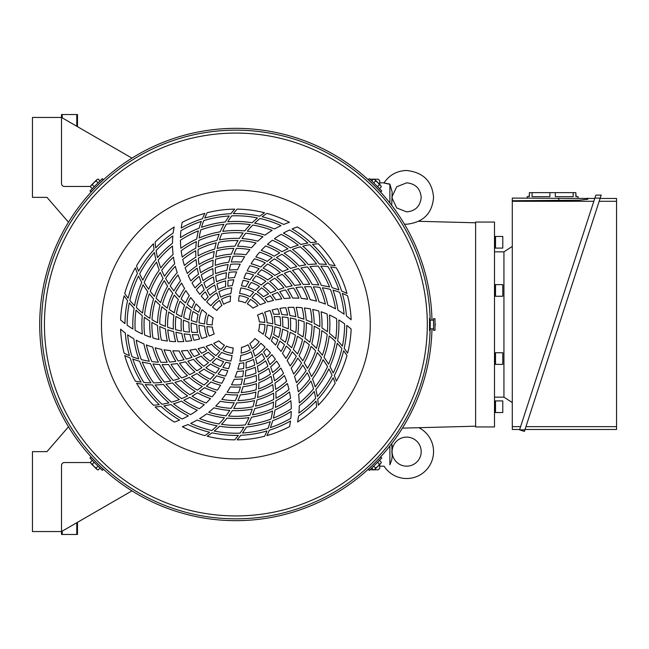 <?xml version="1.0" encoding="UTF-8"?>
<svg xmlns="http://www.w3.org/2000/svg" width="649" height="649" viewBox="0 0 649 649"><rect width="100%" height="100%" fill="white"/><g stroke="black" fill="none" stroke-linecap="round" stroke-linejoin="round"><path stroke-width="0.97" d="M433.54 324.5L433.54 330.309L434.992 330.309L434.992 318.691L433.54 318.691L433.54 324.5M429.541 318.326L429.541 330.674M430.271 324.5L430.109 330.674A194.335 194.335 0 0 1 232.78 518.811A194.335 194.335 0 0 1 41.528 324.5A194.335 194.335 0 0 1 232.78 130.189A194.335 194.335 0 0 1 430.109 318.326L430.271 324.5M392.166 450.722A14.529 14.529 0 0 1 406.663 437.11A14.529 14.529 0 0 1 421.193 451.639A14.529 14.529 0 0 1 406.663 466.169A14.529 14.529 0 0 1 392.166 452.556M379.714 466.169L384.054 466.169A26.877 26.877 0 0 0 432.802 457.918A26.877 26.877 0 0 0 418.889 427.691M391.753 443.559L392.166 456.296M392.166 456.125L392.126 455.306M392.004 453.976L391.923 453.237M391.834 452.077L391.826 451.517M392.166 446.918L392.012 444.873M392.166 456.352L391.753 459.727L389.887 464.806C382.204 466.347 382.204 466.347 389.887 464.806L389.887 445.968M389.887 203.032L389.887 184.089L392.15 192.007L391.736 205.417M384.054 182.84L379.714 182.831M389.887 184.308C382.204 182.702 382.204 182.629 389.887 184.089M600.09 198.456L616.55 198.456L616.55 429.476L525.025 429.476M599.173 201.287L616.55 201.287M520.603 426.644L512.296 426.644L512.296 200.736L579.346 200.208L587.856 199.219L587.856 198.456L594.744 198.456M512.296 201.287L593.827 201.287M616.55 426.644L525.95 426.644M519.679 429.476L512.296 429.476L512.296 426.644M527.191 198.091L527.191 196.639L529.373 196.639L527.556 196.639M577.683 196.639L575.866 196.639L578.048 196.639L578.048 198.091M575.866 196.639L575.866 192.639L573.164 192.639L573.164 196.639L555.325 196.639L555.325 192.639L573.164 192.639M549.914 192.639L549.914 196.639L532.075 196.639L532.075 192.639L555.325 192.639M529.373 196.639L529.373 192.639L532.075 192.639M575.866 194.092L576.231 196.639M529.008 196.639L529.373 194.092M587.856 198.456L512.296 198.091L512.296 200.736M587.856 199.219L587.856 198.091M594.865 198.091L600.211 198.091L601.177 195.122L524.4 431.415L519.565 429.841L594.865 198.091L595.831 195.122L601.177 195.122M519.565 429.841L524.911 429.841M512.296 402.583L503.94 397.147L503.94 251.853L512.296 246.417M495.52 406.72L495.52 412.537L502.78 412.537L502.78 400.912L495.52 400.912L495.52 406.72M494.497 400.912L495.317 400.912L495.52 412.245M495.52 242.28L495.52 248.088L502.78 248.088L502.78 236.463L495.52 236.463L495.52 242.28M494.497 236.463L495.317 236.463L495.52 247.804M495.52 290.444L495.52 296.252L502.78 296.252L502.78 284.627L495.52 284.627L495.52 290.444M494.497 284.627L495.317 284.627L495.52 295.968M495.52 358.556L495.52 364.373L502.78 364.373L502.78 352.748L495.52 352.748L495.52 358.556M494.497 352.748L495.317 352.748L495.52 364.081M494.497 252.283L494.497 251.853L503.94 251.853L503.94 397.147L494.497 397.147L494.497 252.283M494.497 251.853L494.497 222.063L475.612 222.063L475.612 426.937L494.497 426.937L494.497 397.147M381.361 186.717L380.695 185.452L381.361 186.717L379.454 188.624M379.438 184.787L377.807 182.564L380.695 185.452L379.438 184.787L377.523 186.701M375.576 180.933L374.911 179.668L377.807 182.564L375.576 180.933L373.67 182.848M373.654 179.002L374.911 179.668L373.654 179.002L371.739 180.917M98.088 179.002L96.823 179.668L98.088 179.002L99.995 180.917M96.157 180.933L93.927 182.564L96.823 179.668L96.157 180.933L98.064 182.848M92.304 184.787L91.038 185.452L93.927 182.564L92.304 184.787L94.21 186.701M90.373 186.717L91.038 185.452L90.373 186.717L92.28 188.624M90.373 462.283L91.038 463.548L90.373 462.283L92.28 460.376M92.304 464.213L93.927 466.436L91.038 463.548L92.304 464.213L94.21 462.299M96.157 468.067L96.823 469.332L93.927 466.436L96.157 468.067L98.064 466.152M98.088 469.998L96.823 469.332L98.088 469.998L99.995 468.083M373.654 469.998L374.911 469.332L373.654 469.998L371.739 468.083M375.576 468.067L377.807 466.436L374.911 469.332L375.576 468.067L373.67 466.152M379.438 464.213L380.695 463.548L377.807 466.436L379.438 464.213L377.523 462.299M381.361 462.283L380.695 463.548L381.361 462.283L379.454 460.376M374.57 185.801L380.736 191.966L381.758 190.936L369.435 178.605L368.405 179.635L374.57 185.801M97.163 185.801L103.329 179.635L102.307 178.605L89.976 190.936L91.006 191.966L97.163 185.801M97.163 463.199L91.006 457.034L89.976 458.064L102.307 470.395L103.329 469.365L97.163 463.199M374.57 463.199L368.405 469.365L369.435 470.395L381.758 458.064L380.736 457.034L374.57 463.199M431.974 320.144A196.152 196.152 0 0 0 233.689 128.356A196.152 196.152 0 0 0 39.719 324.5A196.152 196.152 0 0 0 233.689 520.644A196.152 196.152 0 0 0 431.974 328.856M44.44 324.5A191.431 191.431 0 0 0 235.871 515.931A191.431 191.431 0 0 0 427.302 324.5A191.431 191.431 0 0 0 235.871 133.069A191.431 191.431 0 0 0 44.44 324.5M101.463 324.5A134.4 134.4 0 0 0 235.871 458.9A134.4 134.4 0 0 0 370.271 324.5A134.4 134.4 0 0 0 235.871 190.1A134.4 134.4 0 0 0 101.463 324.5M242.361 378.894A54.776 54.776 0 0 1 234.184 379.251A87.177 87.177 0 0 1 231.506 384.784A60.446 60.446 0 0 0 241.071 384.719A87.177 87.177 0 0 0 242.361 378.894M229.381 270.106A54.776 54.776 0 0 1 237.558 269.749A87.177 87.177 0 0 1 240.235 264.216A60.446 60.446 0 0 0 230.671 264.281A87.177 87.177 0 0 0 229.381 270.106M240.463 386.958A62.62 62.62 0 0 1 230.363 386.877A87.177 87.177 0 0 1 227.093 392.223A68.291 68.291 0 0 0 238.589 392.734A87.177 87.177 0 0 0 240.463 386.958M231.271 262.042A62.62 62.62 0 0 1 241.379 262.123A87.177 87.177 0 0 1 244.649 256.777A68.291 68.291 0 0 0 233.145 256.266A87.177 87.177 0 0 0 231.271 262.042M237.753 394.941A70.473 70.473 0 0 1 225.714 394.235A87.177 87.177 0 0 1 221.844 399.33A76.136 76.136 0 0 0 235.271 400.636A87.177 87.177 0 0 0 237.753 394.941M233.981 254.059A70.473 70.473 0 0 1 246.02 254.765A87.177 87.177 0 0 1 249.889 249.67A76.136 76.136 0 0 0 236.463 248.364A87.177 87.177 0 0 0 233.981 254.059M212.255 324.5A23.607 23.607 0 0 0 212.264 324.914A87.177 87.177 0 0 1 206.812 324.305A29.059 29.059 0 0 1 208.491 314.765A87.177 87.177 0 0 0 213.188 317.937A23.607 23.607 0 0 0 212.255 324.5M258.545 331.063A23.607 23.607 0 0 0 259.478 324.086A87.177 87.177 0 0 1 264.93 324.695A29.059 29.059 0 0 1 263.251 334.235A87.177 87.177 0 0 0 258.545 331.063M233.356 213.626A110.898 110.898 0 0 1 259.738 216.198A87.177 87.177 0 0 1 264.565 212.758A115.368 115.368 0 0 0 237.063 209.14A87.177 87.177 0 0 0 233.356 213.626M227.799 221.763A103.053 103.053 0 0 1 252.153 222.745A87.177 87.177 0 0 1 257.523 217.959A108.716 108.716 0 0 0 231.693 215.857A87.177 87.177 0 0 0 227.799 221.763M222.769 231.409A94.008 94.008 0 0 1 244.722 230.906A87.177 87.177 0 0 1 250.238 224.651A100.871 100.871 0 0 0 226.452 224.067A87.177 87.177 0 0 0 222.769 231.409M219.508 239.903A86.163 86.163 0 0 1 239.343 238.41A87.177 87.177 0 0 1 243.132 232.959A91.825 91.825 0 0 0 221.763 233.762A87.177 87.177 0 0 0 219.508 239.903M238.378 435.374A110.898 110.898 0 0 1 211.996 432.802A87.177 87.177 0 0 1 207.177 436.242A115.368 115.368 0 0 0 234.678 439.86A87.177 87.177 0 0 0 238.378 435.374M243.935 427.237A103.053 103.053 0 0 1 219.581 426.255A87.177 87.177 0 0 1 214.211 431.041A108.716 108.716 0 0 0 240.041 433.143A87.177 87.177 0 0 0 243.935 427.237M248.965 417.591A94.008 94.008 0 0 1 227.02 418.094A87.177 87.177 0 0 1 221.496 424.349A100.871 100.871 0 0 0 245.281 424.933A87.177 87.177 0 0 0 248.965 417.591M252.226 409.097A86.163 86.163 0 0 1 232.391 410.59A87.177 87.177 0 0 1 228.61 416.041A91.825 91.825 0 0 0 249.97 415.238A87.177 87.177 0 0 0 252.226 409.097M272.734 326.179A87.177 87.177 0 0 0 267.104 325.035A31.241 31.241 0 0 1 265.068 335.598A87.177 87.177 0 0 1 269.651 339.354A36.904 36.904 0 0 0 272.734 326.179M280.449 328.402A87.177 87.177 0 0 0 274.892 326.723A39.086 39.086 0 0 1 273.659 334.478A87.177 87.177 0 0 1 278.689 337.496A44.749 44.749 0 0 0 280.449 328.402M288.018 331.355A87.177 87.177 0 0 0 282.566 329.148A46.931 46.931 0 0 1 280.579 338.762A87.177 87.177 0 0 1 285.365 342.291A52.601 52.601 0 0 0 288.018 331.355M295.384 335.062A87.177 87.177 0 0 0 290.087 332.312A54.776 54.776 0 0 1 287.158 343.743A87.177 87.177 0 0 1 291.652 347.767A60.446 60.446 0 0 0 295.384 335.062M302.483 339.532A87.177 87.177 0 0 0 297.38 336.231A62.62 62.62 0 0 1 293.324 349.413A87.177 87.177 0 0 1 297.485 353.94A68.291 68.291 0 0 0 302.483 339.532M309.257 344.781A87.177 87.177 0 0 0 304.397 340.912A70.473 70.473 0 0 1 299.019 355.774A87.177 87.177 0 0 1 302.791 360.795A76.136 76.136 0 0 0 309.257 344.781M315.625 350.817A87.177 87.177 0 0 0 311.066 346.379A78.318 78.318 0 0 1 304.162 362.823A87.177 87.177 0 0 1 307.496 368.34A83.981 83.981 0 0 0 315.625 350.817M321.498 357.656A87.177 87.177 0 0 0 317.304 352.634A86.163 86.163 0 0 1 308.689 370.555A87.177 87.177 0 0 1 311.512 376.558A91.825 91.825 0 0 0 321.498 357.656M327.55 366.563A87.177 87.177 0 0 0 323.04 359.7A94.008 94.008 0 0 1 312.493 378.959A87.177 87.177 0 0 1 315.154 386.869A100.871 100.871 0 0 0 327.55 366.563M332.037 375.211A87.177 87.177 0 0 0 328.873 368.883A103.053 103.053 0 0 1 315.852 389.481A87.177 87.177 0 0 1 317.304 396.523A108.716 108.716 0 0 0 332.037 375.211M335.176 383.21A87.177 87.177 0 0 0 333.14 377.759A110.898 110.898 0 0 1 317.718 399.322A87.177 87.177 0 0 1 318.294 405.219A115.368 115.368 0 0 0 335.176 383.21M264.857 322.448A87.177 87.177 0 0 0 259.34 321.912A23.607 23.607 0 0 0 257.523 315.089A87.177 87.177 0 0 1 262.553 312.996A29.059 29.059 0 0 1 264.857 322.448M272.767 323.835A87.177 87.177 0 0 0 267.055 322.756A31.241 31.241 0 0 0 264.605 312.25A87.177 87.177 0 0 1 270.033 310.53A36.904 36.904 0 0 1 272.767 323.835M280.595 325.976A87.177 87.177 0 0 0 274.957 324.354A39.086 39.086 0 0 0 274.138 316.55A87.177 87.177 0 0 1 279.938 316.728A44.749 44.749 0 0 1 280.595 325.976M288.286 328.873A87.177 87.177 0 0 0 282.745 326.698A46.931 46.931 0 0 0 282.177 316.899A87.177 87.177 0 0 1 288.018 317.621A52.601 52.601 0 0 1 288.286 328.873M295.774 332.539A87.177 87.177 0 0 0 290.387 329.814A54.776 54.776 0 0 0 290.257 318.01A87.177 87.177 0 0 1 296.09 319.3A60.446 60.446 0 0 1 295.774 332.539M303.01 336.993A87.177 87.177 0 0 0 297.81 333.691A62.62 62.62 0 0 0 298.321 319.908A87.177 87.177 0 0 1 304.105 321.782A68.291 68.291 0 0 1 303.01 336.993M309.906 342.242A87.177 87.177 0 0 0 304.957 338.364A70.473 70.473 0 0 0 306.312 322.618A87.177 87.177 0 0 1 311.999 325.092A76.136 76.136 0 0 1 309.906 342.242M316.404 348.31A87.177 87.177 0 0 0 311.755 343.84A78.318 78.318 0 0 0 314.165 326.171A87.177 87.177 0 0 1 319.714 329.278A83.981 83.981 0 0 1 316.404 348.31M322.407 355.206A87.177 87.177 0 0 0 318.124 350.136A86.163 86.163 0 0 0 321.815 330.592A87.177 87.177 0 0 1 327.169 334.365A91.825 91.825 0 0 1 322.407 355.206M328.589 364.219A87.177 87.177 0 0 0 323.981 357.274A94.008 94.008 0 0 0 329.181 335.939A87.177 87.177 0 0 1 335.314 341.398A100.871 100.871 0 0 1 328.589 364.219M333.172 372.988A87.177 87.177 0 0 0 329.943 366.571A103.053 103.053 0 0 0 337.196 343.297A87.177 87.177 0 0 1 341.885 348.586A108.716 108.716 0 0 1 333.172 372.988M336.377 381.141A87.177 87.177 0 0 0 334.3 375.593A110.898 110.898 0 0 0 343.613 350.768A87.177 87.177 0 0 1 346.988 355.514A115.368 115.368 0 0 1 336.377 381.141M250.23 349.762A87.177 87.177 0 0 0 248.032 344.741A23.607 23.607 0 0 1 241.525 347.426A87.177 87.177 0 0 1 241.128 353.08A29.059 29.059 0 0 0 250.23 349.762M252.842 357.266A87.177 87.177 0 0 0 251.025 351.815A31.241 31.241 0 0 1 240.86 355.336A87.177 87.177 0 0 1 239.895 361.185A36.904 36.904 0 0 0 252.842 357.266M254.781 365.054A87.177 87.177 0 0 0 253.451 359.408A39.086 39.086 0 0 1 246.125 362.215A87.177 87.177 0 0 1 246.02 368.088A44.749 44.749 0 0 0 254.781 365.054M256.006 373.094A87.177 87.177 0 0 0 255.195 367.269A46.931 46.931 0 0 1 245.874 370.352A87.177 87.177 0 0 1 245.217 376.258A52.601 52.601 0 0 0 256.006 373.094M256.477 381.32A87.177 87.177 0 0 0 256.217 375.357A54.776 54.776 0 0 1 244.851 378.537A87.177 87.177 0 0 1 243.61 384.443A60.446 60.446 0 0 0 256.477 381.32M256.16 389.708A87.177 87.177 0 0 0 256.469 383.64A62.62 62.62 0 0 1 243.018 386.715A87.177 87.177 0 0 1 241.177 392.58A68.291 68.291 0 0 0 256.16 389.708M255 398.194A87.177 87.177 0 0 0 255.917 392.053A70.473 70.473 0 0 1 240.357 394.827A87.177 87.177 0 0 1 237.899 400.611A76.136 76.136 0 0 0 255 398.194M252.956 406.728A87.177 87.177 0 0 0 254.522 400.563A78.318 78.318 0 0 1 236.828 402.81A87.177 87.177 0 0 1 233.721 408.456A83.981 83.981 0 0 0 252.956 406.728M252.145 348.578A87.177 87.177 0 0 0 249.841 343.532A23.607 23.607 0 0 0 254.846 338.551A87.177 87.177 0 0 1 259.17 341.861A29.059 29.059 0 0 1 252.145 348.578M254.895 356.123A87.177 87.177 0 0 0 252.972 350.638A31.241 31.241 0 0 0 260.849 343.256A87.177 87.177 0 0 1 265.043 347.101A36.904 36.904 0 0 1 254.895 356.123M256.955 363.975A87.177 87.177 0 0 0 255.536 358.272A39.086 39.086 0 0 0 261.888 353.664A87.177 87.177 0 0 1 264.638 358.783A44.749 44.749 0 0 1 256.955 363.975M258.294 372.08A87.177 87.177 0 0 0 257.402 366.198A46.931 46.931 0 0 0 265.603 360.803A87.177 87.177 0 0 1 267.899 366.223A52.601 52.601 0 0 1 258.294 372.08M258.862 380.403A87.177 87.177 0 0 0 258.529 374.368A54.776 54.776 0 0 0 268.686 368.356A87.177 87.177 0 0 1 270.479 374.051A60.446 60.446 0 0 1 258.862 380.403M258.618 388.889A87.177 87.177 0 0 0 258.878 382.74A62.62 62.62 0 0 0 271.071 376.29A87.177 87.177 0 0 1 272.345 382.237A68.291 68.291 0 0 1 258.618 388.889M257.523 397.488A87.177 87.177 0 0 0 258.407 391.266A70.473 70.473 0 0 0 272.726 384.565A87.177 87.177 0 0 1 273.424 390.73A76.136 76.136 0 0 1 257.523 397.488M255.519 406.152A87.177 87.177 0 0 0 257.061 399.898A78.318 78.318 0 0 0 273.57 393.14A87.177 87.177 0 0 1 273.659 399.5A83.981 83.981 0 0 1 255.519 406.152M252.55 414.8A87.177 87.177 0 0 0 254.797 408.562A86.163 86.163 0 0 0 273.562 401.982A87.177 87.177 0 0 1 272.978 408.497A91.825 91.825 0 0 1 252.55 414.8M247.829 424.665A87.177 87.177 0 0 0 251.544 417.193A94.008 94.008 0 0 0 272.612 411.028A87.177 87.177 0 0 1 270.957 419.076A100.871 100.871 0 0 1 247.829 424.665M242.523 433.013A87.177 87.177 0 0 0 246.474 427.01A103.053 103.053 0 0 0 270.252 421.647A87.177 87.177 0 0 1 268.013 428.356A108.716 108.716 0 0 1 242.523 433.013M237.072 439.86A87.177 87.177 0 0 0 240.836 435.284A110.898 110.898 0 0 0 266.99 430.944A87.177 87.177 0 0 1 264.573 436.242A115.368 115.368 0 0 1 237.072 439.86M221.171 349.568A87.177 87.177 0 0 0 224.424 345.154A23.607 23.607 0 0 1 218.843 340.863A87.177 87.177 0 0 1 213.748 343.345A29.059 29.059 0 0 0 221.171 349.568M215.979 355.587A87.177 87.177 0 0 0 219.784 351.279A31.241 31.241 0 0 1 211.655 344.246A87.177 87.177 0 0 1 206.114 346.331A36.904 36.904 0 0 0 215.979 355.587M210.203 361.16A87.177 87.177 0 0 0 214.43 357.185A39.086 39.086 0 0 1 208.337 352.237A87.177 87.177 0 0 1 203.202 355.084A44.749 44.749 0 0 0 210.203 361.16M203.859 366.239A87.177 87.177 0 0 0 208.491 362.621A46.931 46.931 0 0 1 201.166 356.09A87.177 87.177 0 0 1 195.714 358.475A52.601 52.601 0 0 0 203.859 366.239M196.963 370.757A87.177 87.177 0 0 0 201.993 367.553A54.776 54.776 0 0 1 193.564 359.295A87.177 87.177 0 0 1 187.821 361.177A60.446 60.446 0 0 0 196.963 370.757M189.54 374.676A87.177 87.177 0 0 0 194.951 371.909A62.62 62.62 0 0 1 185.565 361.801A87.177 87.177 0 0 1 179.562 363.14A68.291 68.291 0 0 0 189.54 374.676M181.615 377.913A87.177 87.177 0 0 0 187.391 375.641A70.473 70.473 0 0 1 177.209 363.554A87.177 87.177 0 0 1 170.971 364.308A76.136 76.136 0 0 0 181.615 377.913M173.202 380.411A87.177 87.177 0 0 0 179.327 378.683A78.318 78.318 0 0 1 168.529 364.487A87.177 87.177 0 0 1 162.088 364.616A83.981 83.981 0 0 0 173.202 380.411M164.335 382.083A87.177 87.177 0 0 0 170.784 380.963A86.163 86.163 0 0 1 159.573 364.535A87.177 87.177 0 0 1 152.961 363.984A91.825 91.825 0 0 0 164.335 382.083M153.594 382.869A87.177 87.177 0 0 0 161.796 382.391A94.008 94.008 0 0 1 150.39 363.627A87.177 87.177 0 0 1 142.212 361.98A100.871 100.871 0 0 0 153.594 382.869M143.867 382.431A87.177 87.177 0 0 0 150.933 382.853A103.053 103.053 0 0 1 139.6 361.274A87.177 87.177 0 0 1 132.777 359.019A108.716 108.716 0 0 0 143.867 382.431M135.365 381.15A87.177 87.177 0 0 0 141.109 382.107A110.898 110.898 0 0 1 130.141 357.972A87.177 87.177 0 0 1 124.746 355.522A115.368 115.368 0 0 0 135.365 381.15M223.151 350.63A87.177 87.177 0 0 0 226.371 346.12A23.607 23.607 0 0 0 233.186 347.961A87.177 87.177 0 0 1 232.488 353.364A29.059 29.059 0 0 1 223.151 350.63M217.991 356.788A87.177 87.177 0 0 0 221.78 352.383A31.241 31.241 0 0 0 232.115 355.514A87.177 87.177 0 0 1 230.882 361.071A36.904 36.904 0 0 1 217.991 356.788M212.231 362.499A87.177 87.177 0 0 0 216.45 358.418A39.086 39.086 0 0 0 223.621 361.615A87.177 87.177 0 0 1 220.563 366.555A44.749 44.749 0 0 1 212.231 362.499M205.879 367.707A87.177 87.177 0 0 0 210.519 364A46.931 46.931 0 0 0 219.297 368.405A87.177 87.177 0 0 1 215.752 373.102A52.601 52.601 0 0 1 205.879 367.707M198.951 372.364A87.177 87.177 0 0 0 204.005 369.062A54.776 54.776 0 0 0 214.292 374.846A87.177 87.177 0 0 1 210.26 379.251A60.446 60.446 0 0 1 198.951 372.364M191.479 376.396A87.177 87.177 0 0 0 196.931 373.548A62.62 62.62 0 0 0 208.621 380.882A87.177 87.177 0 0 1 204.102 384.954A68.291 68.291 0 0 1 191.479 376.396M183.48 379.754A87.177 87.177 0 0 0 189.313 377.402A70.473 70.473 0 0 0 202.277 386.447A87.177 87.177 0 0 1 197.288 390.138A76.136 76.136 0 0 1 183.48 379.754M174.979 382.342A87.177 87.177 0 0 0 181.168 380.549A78.318 78.318 0 0 0 195.276 391.477A87.177 87.177 0 0 1 189.808 394.722A83.981 83.981 0 0 1 174.979 382.342M166.006 384.094A87.177 87.177 0 0 0 172.537 382.918A86.163 86.163 0 0 0 187.618 395.882A87.177 87.177 0 0 1 181.679 398.632A91.825 91.825 0 0 1 166.006 384.094M155.103 384.938A87.177 87.177 0 0 0 163.426 384.419A94.008 94.008 0 0 0 179.302 399.589A87.177 87.177 0 0 1 171.506 402.169A100.871 100.871 0 0 1 155.103 384.938M145.222 384.524A87.177 87.177 0 0 0 152.401 384.938A103.053 103.053 0 0 0 168.927 402.851A87.177 87.177 0 0 1 161.999 404.27A108.716 108.716 0 0 1 145.222 384.524M136.566 383.226A87.177 87.177 0 0 0 142.407 384.2A110.898 110.898 0 0 0 159.248 404.668A87.177 87.177 0 0 1 153.448 405.227A115.368 115.368 0 0 1 136.566 383.226M199 322.821A87.177 87.177 0 0 0 204.63 323.965A31.241 31.241 0 0 1 206.666 313.402A87.177 87.177 0 0 1 202.082 309.646A36.904 36.904 0 0 0 199 322.821M191.285 320.598A87.177 87.177 0 0 0 196.85 322.277A39.086 39.086 0 0 1 198.075 314.522A87.177 87.177 0 0 1 193.045 311.504A44.749 44.749 0 0 0 191.285 320.598M183.716 317.645A87.177 87.177 0 0 0 189.167 319.852A46.931 46.931 0 0 1 191.155 310.238A87.177 87.177 0 0 1 186.368 306.709A52.601 52.601 0 0 0 183.716 317.645M176.358 313.938A87.177 87.177 0 0 0 181.647 316.688A54.776 54.776 0 0 1 184.584 305.257A87.177 87.177 0 0 1 180.081 301.233A60.446 60.446 0 0 0 176.358 313.938M169.251 309.468A87.177 87.177 0 0 0 174.354 312.769A62.62 62.62 0 0 1 178.41 299.587A87.177 87.177 0 0 1 174.248 295.06A68.291 68.291 0 0 0 169.251 309.468M162.485 304.219A87.177 87.177 0 0 0 167.337 308.088A70.473 70.473 0 0 1 172.723 293.226A87.177 87.177 0 0 1 168.943 288.205A76.136 76.136 0 0 0 162.485 304.219M156.117 298.183A87.177 87.177 0 0 0 160.668 302.621A78.318 78.318 0 0 1 167.572 286.177A87.177 87.177 0 0 1 164.238 280.66A83.981 83.981 0 0 0 156.117 298.183M150.235 291.344A87.177 87.177 0 0 0 154.43 296.366A86.163 86.163 0 0 1 163.045 278.445A87.177 87.177 0 0 1 160.222 272.442A91.825 91.825 0 0 0 150.235 291.344M144.183 282.437A87.177 87.177 0 0 0 148.702 289.3A94.008 94.008 0 0 1 159.24 270.041A87.177 87.177 0 0 1 156.587 262.131A100.871 100.871 0 0 0 144.183 282.437M139.697 273.789A87.177 87.177 0 0 0 142.861 280.117A103.053 103.053 0 0 1 155.89 259.519A87.177 87.177 0 0 1 154.43 252.477A108.716 108.716 0 0 0 139.697 273.789M136.558 265.79A87.177 87.177 0 0 0 138.594 271.241A110.898 110.898 0 0 1 154.016 249.678A87.177 87.177 0 0 1 153.448 243.781A115.368 115.368 0 0 0 136.558 265.79M206.885 326.552A87.177 87.177 0 0 0 212.401 327.088A23.607 23.607 0 0 0 214.211 333.911A87.177 87.177 0 0 1 209.181 336.004A29.059 29.059 0 0 1 206.885 326.552M198.967 325.165A87.177 87.177 0 0 0 204.678 326.244A31.241 31.241 0 0 0 207.128 336.75A87.177 87.177 0 0 1 201.709 338.47A36.904 36.904 0 0 1 198.967 325.165M191.139 323.024A87.177 87.177 0 0 0 196.785 324.646A39.086 39.086 0 0 0 197.596 332.45A87.177 87.177 0 0 1 191.796 332.272A44.749 44.749 0 0 1 191.139 323.024M183.448 320.127A87.177 87.177 0 0 0 188.989 322.302A46.931 46.931 0 0 0 189.557 332.101A87.177 87.177 0 0 1 183.724 331.379A52.601 52.601 0 0 1 183.448 320.127M175.96 316.461A87.177 87.177 0 0 0 181.347 319.186A54.776 54.776 0 0 0 181.477 330.99A87.177 87.177 0 0 1 175.652 329.7A60.446 60.446 0 0 1 175.96 316.461M168.732 312.007A87.177 87.177 0 0 0 173.924 315.309A62.62 62.62 0 0 0 173.413 329.092A87.177 87.177 0 0 1 167.629 327.218A68.291 68.291 0 0 1 168.732 312.007M161.828 306.758A87.177 87.177 0 0 0 166.777 310.636A70.473 70.473 0 0 0 165.422 326.382A87.177 87.177 0 0 1 159.735 323.908A76.136 76.136 0 0 1 161.828 306.758M155.33 300.69A87.177 87.177 0 0 0 159.978 305.16A78.318 78.318 0 0 0 157.569 322.829A87.177 87.177 0 0 1 152.02 319.722A83.981 83.981 0 0 1 155.33 300.69M149.327 293.794A87.177 87.177 0 0 0 153.61 298.864A86.163 86.163 0 0 0 149.919 318.408A87.177 87.177 0 0 1 144.573 314.635A91.825 91.825 0 0 1 149.327 293.794M143.145 284.781A87.177 87.177 0 0 0 147.761 291.726A94.008 94.008 0 0 0 142.561 313.061A87.177 87.177 0 0 1 136.42 307.602A100.871 100.871 0 0 1 143.145 284.781M138.562 276.012A87.177 87.177 0 0 0 141.79 282.429A103.053 103.053 0 0 0 134.546 305.703A87.177 87.177 0 0 1 129.849 300.414A108.716 108.716 0 0 1 138.562 276.012M135.357 267.859A87.177 87.177 0 0 0 137.434 273.407A110.898 110.898 0 0 0 128.129 298.232A87.177 87.177 0 0 1 124.746 293.486A115.368 115.368 0 0 1 135.357 267.859M221.504 299.238A87.177 87.177 0 0 0 223.702 304.259A23.607 23.607 0 0 1 230.208 301.574A87.177 87.177 0 0 1 230.614 295.92A29.059 29.059 0 0 0 221.504 299.238M218.891 291.734A87.177 87.177 0 0 0 220.717 297.185A31.241 31.241 0 0 1 230.874 293.664A87.177 87.177 0 0 1 231.839 287.815A36.904 36.904 0 0 0 218.891 291.734M216.953 283.946A87.177 87.177 0 0 0 218.283 289.592A39.086 39.086 0 0 1 225.609 286.785A87.177 87.177 0 0 1 225.714 280.912A44.749 44.749 0 0 0 216.953 283.946M215.728 275.906A87.177 87.177 0 0 0 216.539 281.731A46.931 46.931 0 0 1 225.86 278.648A87.177 87.177 0 0 1 226.525 272.742A52.601 52.601 0 0 0 215.728 275.906M215.257 267.68A87.177 87.177 0 0 0 215.525 273.643A54.776 54.776 0 0 1 226.89 270.463A87.177 87.177 0 0 1 228.124 264.557A60.446 60.446 0 0 0 215.257 267.68M215.582 259.292A87.177 87.177 0 0 0 215.265 265.36A62.62 62.62 0 0 1 228.716 262.285A87.177 87.177 0 0 1 230.557 256.42A68.291 68.291 0 0 0 215.582 259.292M216.734 250.806A87.177 87.177 0 0 0 215.817 256.947A70.473 70.473 0 0 1 231.377 254.173A87.177 87.177 0 0 1 233.843 248.389A76.136 76.136 0 0 0 216.734 250.806M218.778 242.272A87.177 87.177 0 0 0 217.212 248.437A78.318 78.318 0 0 1 234.914 246.19A87.177 87.177 0 0 1 238.021 240.544A83.981 83.981 0 0 0 218.778 242.272M219.597 300.422A87.177 87.177 0 0 0 221.893 305.468A23.607 23.607 0 0 0 216.896 310.449A87.177 87.177 0 0 1 212.564 307.139A29.059 29.059 0 0 1 219.597 300.422M216.839 292.877A87.177 87.177 0 0 0 218.762 298.362A31.241 31.241 0 0 0 210.893 305.744A87.177 87.177 0 0 1 206.69 301.899A36.904 36.904 0 0 1 216.839 292.877M214.778 285.025A87.177 87.177 0 0 0 216.198 290.728A39.086 39.086 0 0 0 209.846 295.336A87.177 87.177 0 0 1 207.104 290.217A44.749 44.749 0 0 1 214.778 285.025M213.448 276.92A87.177 87.177 0 0 0 214.332 282.802A46.931 46.931 0 0 0 206.131 288.197A87.177 87.177 0 0 1 203.843 282.777A52.601 52.601 0 0 1 213.448 276.92M212.872 268.597A87.177 87.177 0 0 0 213.205 274.632A54.776 54.776 0 0 0 203.056 280.644A87.177 87.177 0 0 1 201.255 274.949A60.446 60.446 0 0 1 212.872 268.597M213.115 260.111A87.177 87.177 0 0 0 212.856 266.26A62.62 62.62 0 0 0 200.663 272.71A87.177 87.177 0 0 1 199.397 266.763A68.291 68.291 0 0 1 213.115 260.111M214.211 251.512A87.177 87.177 0 0 0 213.334 257.734A70.473 70.473 0 0 0 199.016 264.435A87.177 87.177 0 0 1 198.318 258.27A76.136 76.136 0 0 1 214.211 251.512M216.214 242.848A87.177 87.177 0 0 0 214.673 249.102A78.318 78.318 0 0 0 198.164 255.86A87.177 87.177 0 0 1 198.083 249.5A83.981 83.981 0 0 1 216.214 242.848M219.192 234.2A87.177 87.177 0 0 0 216.944 240.438A86.163 86.163 0 0 0 198.172 247.018A87.177 87.177 0 0 1 198.756 240.503A91.825 91.825 0 0 1 219.192 234.2M223.905 224.335A87.177 87.177 0 0 0 220.198 231.807A94.008 94.008 0 0 0 199.121 237.972A87.177 87.177 0 0 1 200.784 229.924A100.871 100.871 0 0 1 223.905 224.335M229.211 215.987A87.177 87.177 0 0 0 225.26 221.99A103.053 103.053 0 0 0 201.482 227.353A87.177 87.177 0 0 1 203.721 220.644A108.716 108.716 0 0 1 229.211 215.987M234.662 209.14A87.177 87.177 0 0 0 230.898 213.716A110.898 110.898 0 0 0 204.751 218.056A87.177 87.177 0 0 1 207.161 212.758A115.368 115.368 0 0 1 234.662 209.14M250.563 299.432A87.177 87.177 0 0 0 247.31 303.846A23.607 23.607 0 0 1 252.891 308.137A87.177 87.177 0 0 1 257.994 305.655A29.059 29.059 0 0 0 250.563 299.432M255.755 293.413A87.177 87.177 0 0 0 251.95 297.721A31.241 31.241 0 0 1 260.079 304.754A87.177 87.177 0 0 1 265.628 302.669A36.904 36.904 0 0 0 255.755 293.413M261.531 287.84A87.177 87.177 0 0 0 257.304 291.815A39.086 39.086 0 0 1 263.405 296.763A87.177 87.177 0 0 1 268.54 293.916A44.749 44.749 0 0 0 261.531 287.84M267.883 282.761A87.177 87.177 0 0 0 263.243 286.379A46.931 46.931 0 0 1 270.576 292.91A87.177 87.177 0 0 1 276.02 290.525A52.601 52.601 0 0 0 267.883 282.761M274.77 278.243A87.177 87.177 0 0 0 269.741 281.447A54.776 54.776 0 0 1 278.178 289.705A87.177 87.177 0 0 1 283.913 287.823A60.446 60.446 0 0 0 274.77 278.243M282.193 274.324A87.177 87.177 0 0 0 276.782 277.091A62.62 62.62 0 0 1 286.168 287.199A87.177 87.177 0 0 1 292.172 285.86A68.291 68.291 0 0 0 282.193 274.324M290.119 271.087A87.177 87.177 0 0 0 284.343 273.359A70.473 70.473 0 0 1 294.532 285.446A87.177 87.177 0 0 1 300.771 284.692A76.136 76.136 0 0 0 290.119 271.087M298.532 268.589A87.177 87.177 0 0 0 292.415 270.317A78.318 78.318 0 0 1 303.205 284.513A87.177 87.177 0 0 1 309.654 284.384A83.981 83.981 0 0 0 298.532 268.589M307.399 266.917A87.177 87.177 0 0 0 300.949 268.037A86.163 86.163 0 0 1 312.161 284.465A87.177 87.177 0 0 1 318.773 285.016A91.825 91.825 0 0 0 307.399 266.917M318.14 266.131A87.177 87.177 0 0 0 309.938 266.609A94.008 94.008 0 0 1 321.344 285.373A87.177 87.177 0 0 1 329.522 287.02A100.871 100.871 0 0 0 318.14 266.131M327.867 266.569A87.177 87.177 0 0 0 320.809 266.147A103.053 103.053 0 0 1 332.134 287.726A87.177 87.177 0 0 1 338.965 289.981A108.716 108.716 0 0 0 327.867 266.569M336.369 267.85A87.177 87.177 0 0 0 330.633 266.893A110.898 110.898 0 0 1 341.593 291.028A87.177 87.177 0 0 1 346.988 293.478A115.368 115.368 0 0 0 336.369 267.85M248.583 298.37A87.177 87.177 0 0 0 245.363 302.88A23.607 23.607 0 0 0 238.548 301.039A87.177 87.177 0 0 1 239.246 295.636A29.059 29.059 0 0 1 248.583 298.37M253.743 292.212A87.177 87.177 0 0 0 249.954 296.617A31.241 31.241 0 0 0 239.627 293.486A87.177 87.177 0 0 1 240.852 287.929A36.904 36.904 0 0 1 253.743 292.212M259.511 286.501A87.177 87.177 0 0 0 255.284 290.582A39.086 39.086 0 0 0 248.113 287.385A87.177 87.177 0 0 1 251.171 282.445A44.749 44.749 0 0 1 259.511 286.501M265.863 281.293A87.177 87.177 0 0 0 261.214 285A46.931 46.931 0 0 0 252.445 280.595A87.177 87.177 0 0 1 255.99 275.898A52.601 52.601 0 0 1 265.863 281.293M272.783 276.636A87.177 87.177 0 0 0 267.729 279.938A54.776 54.776 0 0 0 257.442 274.154A87.177 87.177 0 0 1 261.474 269.749A60.446 60.446 0 0 1 272.783 276.636M280.254 272.604A87.177 87.177 0 0 0 274.803 275.452A62.62 62.62 0 0 0 263.121 268.118A87.177 87.177 0 0 1 267.631 264.046A68.291 68.291 0 0 1 280.254 272.604M288.253 269.246A87.177 87.177 0 0 0 282.42 271.598A70.473 70.473 0 0 0 269.457 262.553A87.177 87.177 0 0 1 274.446 258.862A76.136 76.136 0 0 1 288.253 269.246M296.755 266.658A87.177 87.177 0 0 0 290.565 268.451A78.318 78.318 0 0 0 276.458 257.523A87.177 87.177 0 0 1 281.926 254.278A83.981 83.981 0 0 1 296.755 266.658M305.728 264.906A87.177 87.177 0 0 0 299.205 266.082A86.163 86.163 0 0 0 284.124 253.118A87.177 87.177 0 0 1 290.054 250.368A91.825 91.825 0 0 1 305.728 264.906M316.631 264.062A87.177 87.177 0 0 0 308.307 264.581A94.008 94.008 0 0 0 292.431 249.411A87.177 87.177 0 0 1 300.227 246.831A100.871 100.871 0 0 1 316.631 264.062M326.52 264.476A87.177 87.177 0 0 0 319.34 264.062A103.053 103.053 0 0 0 302.807 246.149A87.177 87.177 0 0 1 309.735 244.73A108.716 108.716 0 0 1 326.52 264.476M335.168 265.774A87.177 87.177 0 0 0 329.327 264.8A110.898 110.898 0 0 0 312.493 244.332A87.177 87.177 0 0 1 318.286 243.773A115.368 115.368 0 0 1 335.168 265.774M270.455 352.894A87.177 87.177 0 0 0 266.593 348.659A39.086 39.086 0 0 1 263.608 352.034A87.177 87.177 0 0 1 266.455 357.169A44.749 44.749 0 0 0 270.455 352.894M275.371 359.23A87.177 87.177 0 0 0 271.874 354.605A46.931 46.931 0 0 1 267.461 359.205A87.177 87.177 0 0 1 269.838 364.657A52.601 52.601 0 0 0 275.371 359.23M279.735 366.085A87.177 87.177 0 0 0 276.636 361.079A54.776 54.776 0 0 1 270.665 366.807A87.177 87.177 0 0 1 272.548 372.542A60.446 60.446 0 0 0 279.735 366.085M283.499 373.435A87.177 87.177 0 0 0 280.847 368.08A62.62 62.62 0 0 1 273.164 374.806A87.177 87.177 0 0 1 274.511 380.809A68.291 68.291 0 0 0 283.499 373.435M286.607 381.263A87.177 87.177 0 0 0 284.432 375.568A70.473 70.473 0 0 1 274.916 383.161A87.177 87.177 0 0 1 275.679 389.4A76.136 76.136 0 0 0 286.607 381.263M288.983 389.554A87.177 87.177 0 0 0 287.345 383.527A78.318 78.318 0 0 1 275.849 391.842A87.177 87.177 0 0 1 275.979 398.283A83.981 83.981 0 0 0 288.983 389.554M290.565 398.259A87.177 87.177 0 0 0 289.503 391.931A86.163 86.163 0 0 1 275.906 400.798A87.177 87.177 0 0 1 275.354 407.41A91.825 91.825 0 0 0 290.565 398.259M291.279 408.789A87.177 87.177 0 0 0 290.849 400.749A94.008 94.008 0 0 1 274.998 409.981A87.177 87.177 0 0 1 273.343 418.151A100.871 100.871 0 0 0 291.279 408.789M290.833 418.305A87.177 87.177 0 0 0 291.263 411.401A103.053 103.053 0 0 1 272.645 420.771A87.177 87.177 0 0 1 270.382 427.594A108.716 108.716 0 0 0 290.833 418.305M289.576 426.604A87.177 87.177 0 0 0 290.517 420.998A110.898 110.898 0 0 1 269.343 430.23A87.177 87.177 0 0 1 266.885 435.617A115.368 115.368 0 0 0 289.576 426.604M275.598 345.098A87.177 87.177 0 0 0 271.355 340.887A39.086 39.086 0 0 0 272.986 336.75A87.177 87.177 0 0 1 277.918 339.8A44.749 44.749 0 0 1 275.598 345.098M281.033 351.466A87.177 87.177 0 0 0 277.155 346.809A46.931 46.931 0 0 0 279.776 341.074A87.177 87.177 0 0 1 284.465 344.619A52.601 52.601 0 0 1 281.033 351.466M285.893 358.426A87.177 87.177 0 0 0 282.437 353.34A54.776 54.776 0 0 0 286.217 346.079A87.177 87.177 0 0 1 290.622 350.103A60.446 60.446 0 0 1 285.893 358.426M290.127 365.963A87.177 87.177 0 0 0 287.134 360.463A62.62 62.62 0 0 0 292.253 351.75A87.177 87.177 0 0 1 296.325 356.26A68.291 68.291 0 0 1 290.127 365.963M293.664 374.059A87.177 87.177 0 0 0 291.182 368.161A70.473 70.473 0 0 0 297.818 358.094A87.177 87.177 0 0 1 301.501 363.083A76.136 76.136 0 0 1 293.664 374.059M296.415 382.699A87.177 87.177 0 0 0 294.508 376.404A78.318 78.318 0 0 0 302.84 365.095A87.177 87.177 0 0 1 306.093 370.563A83.981 83.981 0 0 1 296.415 382.699M298.305 391.842A87.177 87.177 0 0 0 297.031 385.19A86.163 86.163 0 0 0 307.253 372.753A87.177 87.177 0 0 1 310.003 378.692A91.825 91.825 0 0 1 298.305 391.842M299.254 402.972A87.177 87.177 0 0 0 298.654 394.462A94.008 94.008 0 0 0 310.952 381.06A87.177 87.177 0 0 1 313.54 388.865A100.871 100.871 0 0 1 299.254 402.972M298.881 413.097A87.177 87.177 0 0 0 299.27 405.739A103.053 103.053 0 0 0 314.221 391.436A87.177 87.177 0 0 1 315.641 398.372A108.716 108.716 0 0 1 298.881 413.097M297.575 421.98A87.177 87.177 0 0 0 298.556 415.977A110.898 110.898 0 0 0 316.039 401.123A87.177 87.177 0 0 1 316.598 406.915A115.368 115.368 0 0 1 297.575 421.98M228.57 368.656A87.177 87.177 0 0 0 230.314 363.189A39.086 39.086 0 0 1 225.893 362.288A87.177 87.177 0 0 1 222.867 367.326A44.749 44.749 0 0 0 228.57 368.656M225.544 376.071A87.177 87.177 0 0 0 227.799 370.733A46.931 46.931 0 0 1 221.609 369.216A87.177 87.177 0 0 1 218.08 374.002A52.601 52.601 0 0 0 225.544 376.071M221.788 383.283A87.177 87.177 0 0 0 224.57 378.099A54.776 54.776 0 0 1 216.628 375.787A87.177 87.177 0 0 1 212.596 380.29A60.446 60.446 0 0 0 221.788 383.283M217.301 390.219A87.177 87.177 0 0 0 220.619 385.238A62.62 62.62 0 0 1 210.957 381.953A87.177 87.177 0 0 1 206.431 386.114A68.291 68.291 0 0 0 217.301 390.219M212.077 396.823A87.177 87.177 0 0 0 215.93 392.093A70.473 70.473 0 0 1 204.589 387.648A87.177 87.177 0 0 1 199.567 391.428A76.136 76.136 0 0 0 212.077 396.823M206.09 403.029A87.177 87.177 0 0 0 210.487 398.591A78.318 78.318 0 0 1 197.539 392.799A87.177 87.177 0 0 1 192.031 396.133A83.981 83.981 0 0 0 206.09 403.029M199.332 408.748A87.177 87.177 0 0 0 204.289 404.668A86.163 86.163 0 0 1 189.816 397.318A87.177 87.177 0 0 1 183.813 400.149A91.825 91.825 0 0 0 199.332 408.748M190.579 414.638A87.177 87.177 0 0 0 197.32 410.241A94.008 94.008 0 0 1 181.404 401.123A87.177 87.177 0 0 1 173.502 403.783A100.871 100.871 0 0 0 190.579 414.638M182.118 419.003A87.177 87.177 0 0 0 188.307 415.92A103.053 103.053 0 0 1 170.882 404.481A87.177 87.177 0 0 1 163.84 405.941A108.716 108.716 0 0 0 182.118 419.003M174.305 422.069A87.177 87.177 0 0 0 179.619 420.073A110.898 110.898 0 0 1 161.041 406.355A87.177 87.177 0 0 1 155.143 406.923A115.368 115.368 0 0 0 174.305 422.069M237.891 369.208A87.177 87.177 0 0 0 239.416 363.424A39.086 39.086 0 0 0 243.821 362.767A87.177 87.177 0 0 1 243.643 368.575A44.749 44.749 0 0 1 237.891 369.208M235.1 377.093A87.177 87.177 0 0 0 237.193 371.415A46.931 46.931 0 0 0 243.472 370.814A87.177 87.177 0 0 1 242.742 376.647A52.601 52.601 0 0 1 235.1 377.093M215.744 406.039A87.177 87.177 0 0 0 220.238 401.236A78.318 78.318 0 0 0 234.2 402.802A87.177 87.177 0 0 1 231.093 408.343A83.981 83.981 0 0 1 215.744 406.039M208.767 412.237A87.177 87.177 0 0 0 213.894 407.815A86.163 86.163 0 0 0 229.77 410.444A87.177 87.177 0 0 1 226.006 415.798A91.825 91.825 0 0 1 208.767 412.237M199.608 418.629A87.177 87.177 0 0 0 206.674 413.859A94.008 94.008 0 0 0 224.424 417.81A87.177 87.177 0 0 1 218.964 423.951A100.871 100.871 0 0 1 199.608 418.629M190.652 423.367A87.177 87.177 0 0 0 197.215 420.025A103.053 103.053 0 0 0 217.074 425.825A87.177 87.177 0 0 1 211.777 430.514A108.716 108.716 0 0 1 190.652 423.367M182.304 426.677A87.177 87.177 0 0 0 187.991 424.535A110.898 110.898 0 0 0 209.595 432.242A87.177 87.177 0 0 1 204.857 435.625A115.368 115.368 0 0 1 182.304 426.677M193.978 340.254A87.177 87.177 0 0 0 199.584 339.029A39.086 39.086 0 0 1 198.156 334.754A87.177 87.177 0 0 1 192.282 334.657A44.749 44.749 0 0 0 193.978 340.254M186.044 341.342A87.177 87.177 0 0 0 191.796 340.628A46.931 46.931 0 0 1 190.019 334.511A87.177 87.177 0 0 1 184.105 333.846A52.601 52.601 0 0 0 186.044 341.342M177.923 341.699A87.177 87.177 0 0 0 183.805 341.52A54.776 54.776 0 0 1 181.834 333.481A87.177 87.177 0 0 1 175.92 332.239A60.446 60.446 0 0 0 177.923 341.699M169.673 341.285A87.177 87.177 0 0 0 175.644 341.666A62.62 62.62 0 0 1 173.656 331.647A87.177 87.177 0 0 1 167.783 329.814A68.291 68.291 0 0 0 169.673 341.285M161.341 340.06A87.177 87.177 0 0 0 167.361 341.025A70.473 70.473 0 0 1 165.544 328.986A87.177 87.177 0 0 1 159.759 326.528A76.136 76.136 0 0 0 161.341 340.06M152.977 337.975A87.177 87.177 0 0 0 159.013 339.565A78.318 78.318 0 0 1 157.561 325.457A87.177 87.177 0 0 1 151.915 322.35A83.981 83.981 0 0 0 152.977 337.975M144.638 334.989A87.177 87.177 0 0 0 150.649 337.237A86.163 86.163 0 0 1 149.773 321.028A87.177 87.177 0 0 1 144.329 317.239A91.825 91.825 0 0 0 144.638 334.989M135.162 330.349A87.177 87.177 0 0 0 142.342 333.992A94.008 94.008 0 0 1 142.277 315.649A87.177 87.177 0 0 1 136.022 310.133A100.871 100.871 0 0 0 135.162 330.349M127.147 325.198A87.177 87.177 0 0 0 132.915 329.027A103.053 103.053 0 0 1 134.108 308.21A87.177 87.177 0 0 1 129.329 302.848A108.716 108.716 0 0 0 127.147 325.198M120.592 319.965A87.177 87.177 0 0 0 124.973 323.575A110.898 110.898 0 0 1 127.569 300.625A87.177 87.177 0 0 1 124.129 295.806A115.368 115.368 0 0 0 120.592 319.965M198.164 348.602A87.177 87.177 0 0 0 203.932 347.037A39.086 39.086 0 0 0 206.707 350.517A87.177 87.177 0 0 1 201.588 353.267A44.749 44.749 0 0 1 198.164 348.602M189.938 350.127A87.177 87.177 0 0 0 195.901 349.105A46.931 46.931 0 0 0 199.559 354.24A87.177 87.177 0 0 1 194.148 356.528A52.601 52.601 0 0 1 189.938 350.127M181.477 350.866A87.177 87.177 0 0 0 187.61 350.411A54.776 54.776 0 0 0 192.007 357.315A87.177 87.177 0 0 1 186.32 359.116A60.446 60.446 0 0 1 181.477 350.866M172.829 350.76A87.177 87.177 0 0 0 179.092 350.922A62.62 62.62 0 0 0 184.081 359.708A87.177 87.177 0 0 1 178.134 360.974A68.291 68.291 0 0 1 172.829 350.76M164.051 349.77A87.177 87.177 0 0 0 170.403 350.574A70.473 70.473 0 0 0 175.806 361.355A87.177 87.177 0 0 1 169.64 362.053A76.136 76.136 0 0 1 164.051 349.77M155.192 347.84A87.177 87.177 0 0 0 161.593 349.332A78.318 78.318 0 0 0 167.223 362.207A87.177 87.177 0 0 1 160.863 362.288A83.981 83.981 0 0 1 155.192 347.84M146.333 344.903A87.177 87.177 0 0 0 152.726 347.126A86.163 86.163 0 0 0 158.388 362.191A87.177 87.177 0 0 1 151.874 361.607A91.825 91.825 0 0 1 146.333 344.903M136.217 340.157A87.177 87.177 0 0 0 143.883 343.897A94.008 94.008 0 0 0 149.343 361.25A87.177 87.177 0 0 1 141.295 359.587A100.871 100.871 0 0 1 136.217 340.157M127.634 334.77A87.177 87.177 0 0 0 133.808 338.786A103.053 103.053 0 0 0 138.724 358.889A87.177 87.177 0 0 1 132.007 356.65A108.716 108.716 0 0 1 127.634 334.77M120.6 329.197A87.177 87.177 0 0 0 125.298 333.051A110.898 110.898 0 0 0 129.427 355.62A87.177 87.177 0 0 1 124.129 353.202A115.368 115.368 0 0 1 120.6 329.197M201.279 296.106A87.177 87.177 0 0 0 205.141 300.341A39.086 39.086 0 0 1 208.126 296.966A87.177 87.177 0 0 1 205.279 291.831A44.749 44.749 0 0 0 201.279 296.106M196.363 289.77A87.177 87.177 0 0 0 199.86 294.395A46.931 46.931 0 0 1 204.273 289.795A87.177 87.177 0 0 1 201.896 284.343A52.601 52.601 0 0 0 196.363 289.77M191.999 282.915A87.177 87.177 0 0 0 195.098 287.921A54.776 54.776 0 0 1 201.068 282.193A87.177 87.177 0 0 1 199.194 276.458A60.446 60.446 0 0 0 191.999 282.915M188.234 275.565A87.177 87.177 0 0 0 190.895 280.92A62.62 62.62 0 0 1 198.57 274.194A87.177 87.177 0 0 1 197.223 268.191A68.291 68.291 0 0 0 188.234 275.565M185.127 267.737A87.177 87.177 0 0 0 187.301 273.432A70.473 70.473 0 0 1 196.817 265.839A87.177 87.177 0 0 1 196.055 259.6A76.136 76.136 0 0 0 185.127 267.737M182.75 259.446A87.177 87.177 0 0 0 184.397 265.473A78.318 78.318 0 0 1 195.884 257.158A87.177 87.177 0 0 1 195.755 250.717A83.981 83.981 0 0 0 182.75 259.446M181.168 250.741A87.177 87.177 0 0 0 182.231 257.069A86.163 86.163 0 0 1 195.828 248.202A87.177 87.177 0 0 1 196.387 241.59A91.825 91.825 0 0 0 181.168 250.741M180.454 240.211A87.177 87.177 0 0 0 180.884 248.251A94.008 94.008 0 0 1 196.736 239.019A87.177 87.177 0 0 1 198.391 230.849A100.871 100.871 0 0 0 180.454 240.211M180.901 230.695A87.177 87.177 0 0 0 180.471 237.599A103.053 103.053 0 0 1 199.089 228.229A87.177 87.177 0 0 1 201.352 221.406A108.716 108.716 0 0 0 180.901 230.695M182.158 222.396A87.177 87.177 0 0 0 181.217 228.002A110.898 110.898 0 0 1 202.391 218.77A87.177 87.177 0 0 1 204.849 213.383A115.368 115.368 0 0 0 182.158 222.396M196.136 303.902A87.177 87.177 0 0 0 200.387 308.113A39.086 39.086 0 0 0 198.748 312.25A87.177 87.177 0 0 1 193.816 309.2A44.749 44.749 0 0 1 196.136 303.902M190.709 297.534A87.177 87.177 0 0 0 194.578 302.191A46.931 46.931 0 0 0 191.958 307.926A87.177 87.177 0 0 1 187.269 304.381A52.601 52.601 0 0 1 190.709 297.534M185.841 290.574A87.177 87.177 0 0 0 189.297 295.66A54.776 54.776 0 0 0 185.517 302.921A87.177 87.177 0 0 1 181.12 298.897A60.446 60.446 0 0 1 185.841 290.574M181.606 283.037A87.177 87.177 0 0 0 184.6 288.537A62.62 62.62 0 0 0 179.481 297.25A87.177 87.177 0 0 1 175.417 292.74A68.291 68.291 0 0 1 181.606 283.037M178.069 274.941A87.177 87.177 0 0 0 180.552 280.839A70.473 70.473 0 0 0 173.916 290.906A87.177 87.177 0 0 1 170.233 285.917A76.136 76.136 0 0 1 178.069 274.941M175.319 266.301A87.177 87.177 0 0 0 177.226 272.596A78.318 78.318 0 0 0 168.894 283.905A87.177 87.177 0 0 1 165.641 278.437A83.981 83.981 0 0 1 175.319 266.301M173.437 257.158A87.177 87.177 0 0 0 174.703 263.81A86.163 86.163 0 0 0 164.481 276.247A87.177 87.177 0 0 1 161.731 270.308A91.825 91.825 0 0 1 173.437 257.158M172.48 246.028A87.177 87.177 0 0 0 173.08 254.538A94.008 94.008 0 0 0 160.782 267.94A87.177 87.177 0 0 1 158.194 260.135A100.871 100.871 0 0 1 172.48 246.028M172.853 235.903A87.177 87.177 0 0 0 172.464 243.261A103.053 103.053 0 0 0 157.512 257.564A87.177 87.177 0 0 1 156.101 250.628A108.716 108.716 0 0 1 172.853 235.903M174.167 227.02A87.177 87.177 0 0 0 173.178 233.023A110.898 110.898 0 0 0 155.695 247.877A87.177 87.177 0 0 1 155.135 242.085A115.368 115.368 0 0 1 174.167 227.02M243.164 280.344A87.177 87.177 0 0 0 241.428 285.811A39.086 39.086 0 0 1 245.841 286.712A87.177 87.177 0 0 1 248.867 281.674A44.749 44.749 0 0 0 243.164 280.344M246.19 272.929A87.177 87.177 0 0 0 243.935 278.267A46.931 46.931 0 0 1 250.125 279.784A87.177 87.177 0 0 1 253.654 274.998A52.601 52.601 0 0 0 246.19 272.929M249.946 265.717A87.177 87.177 0 0 0 247.164 270.901A54.776 54.776 0 0 1 255.106 273.213A87.177 87.177 0 0 1 259.138 268.71A60.446 60.446 0 0 0 249.946 265.717M254.432 258.781A87.177 87.177 0 0 0 251.114 263.762A62.62 62.62 0 0 1 260.784 267.047A87.177 87.177 0 0 1 265.311 262.886A68.291 68.291 0 0 0 254.432 258.781M259.665 252.177A87.177 87.177 0 0 0 255.811 256.907A70.473 70.473 0 0 1 267.145 261.352A87.177 87.177 0 0 1 272.166 257.572A76.136 76.136 0 0 0 259.665 252.177M265.644 245.971A87.177 87.177 0 0 0 261.247 250.409A78.318 78.318 0 0 1 274.194 256.201A87.177 87.177 0 0 1 279.711 252.867A83.981 83.981 0 0 0 265.644 245.971M272.402 240.252A87.177 87.177 0 0 0 267.445 244.332A86.163 86.163 0 0 1 281.926 251.682A87.177 87.177 0 0 1 287.929 248.851A91.825 91.825 0 0 0 272.402 240.252M281.155 234.362A87.177 87.177 0 0 0 274.413 238.759A94.008 94.008 0 0 1 290.33 247.877A87.177 87.177 0 0 1 298.232 245.217A100.871 100.871 0 0 0 281.155 234.362M289.616 229.997A87.177 87.177 0 0 0 283.426 233.08A103.053 103.053 0 0 1 300.852 244.519A87.177 87.177 0 0 1 307.894 243.059A108.716 108.716 0 0 0 289.616 229.997M233.843 279.792A87.177 87.177 0 0 0 232.318 285.576A39.086 39.086 0 0 0 227.913 286.233A87.177 87.177 0 0 1 228.091 280.425A44.749 44.749 0 0 1 233.843 279.792M236.634 271.907A87.177 87.177 0 0 0 234.54 277.585A46.931 46.931 0 0 0 228.27 278.186A87.177 87.177 0 0 1 228.992 272.353A52.601 52.601 0 0 1 236.634 271.907M255.99 242.961A87.177 87.177 0 0 0 251.504 247.764A78.318 78.318 0 0 0 237.534 246.198A87.177 87.177 0 0 1 240.641 240.657A83.981 83.981 0 0 1 255.99 242.961M262.967 236.763A87.177 87.177 0 0 0 257.84 241.185A86.163 86.163 0 0 0 241.963 238.556A87.177 87.177 0 0 1 245.728 233.202A91.825 91.825 0 0 1 262.967 236.763M272.134 230.371A87.177 87.177 0 0 0 265.068 235.141A94.008 94.008 0 0 0 247.31 231.19A87.177 87.177 0 0 1 252.769 225.049A100.871 100.871 0 0 1 272.134 230.371M281.09 225.633A87.177 87.177 0 0 0 274.527 228.975A103.053 103.053 0 0 0 254.659 223.175A87.177 87.177 0 0 1 259.957 218.486A108.716 108.716 0 0 1 281.09 225.633M289.438 222.323A87.177 87.177 0 0 0 283.743 224.465A110.898 110.898 0 0 0 262.139 216.758A87.177 87.177 0 0 1 266.877 213.375A115.368 115.368 0 0 1 289.438 222.323M297.437 226.931A87.177 87.177 0 0 0 292.115 228.927A110.898 110.898 0 0 1 310.693 242.645A87.177 87.177 0 0 1 316.59 242.077A115.368 115.368 0 0 0 297.437 226.931M347.604 295.798A115.368 115.368 0 0 1 351.141 319.803A87.177 87.177 0 0 0 346.436 315.949A110.898 110.898 0 0 0 342.315 293.38A87.177 87.177 0 0 1 347.604 295.798M312.721 309.435A78.318 78.318 0 0 1 314.181 323.543A87.177 87.177 0 0 1 319.819 326.65A83.981 83.981 0 0 0 318.764 311.025A87.177 87.177 0 0 0 312.721 309.435M304.373 307.975A70.473 70.473 0 0 1 306.198 320.014A87.177 87.177 0 0 1 311.974 322.472A76.136 76.136 0 0 0 310.4 308.94A87.177 87.177 0 0 0 304.373 307.975M296.098 307.334A62.62 62.62 0 0 1 298.086 317.353A87.177 87.177 0 0 1 303.951 319.186A68.291 68.291 0 0 0 302.061 307.715A87.177 87.177 0 0 0 296.098 307.334M287.937 307.48A54.776 54.776 0 0 1 289.908 315.519A87.177 87.177 0 0 1 295.814 316.761A60.446 60.446 0 0 0 293.81 307.302A87.177 87.177 0 0 0 287.937 307.48M279.938 308.372A46.931 46.931 0 0 1 281.723 314.489A87.177 87.177 0 0 1 287.629 315.154A52.601 52.601 0 0 0 285.698 307.658A87.177 87.177 0 0 0 279.938 308.372M272.15 309.971A39.086 39.086 0 0 1 273.586 314.246A87.177 87.177 0 0 1 279.451 314.343A44.749 44.749 0 0 0 277.756 308.746A87.177 87.177 0 0 0 272.15 309.971M319.868 287.393A91.825 91.825 0 0 1 325.4 304.097A87.177 87.177 0 0 0 319.008 301.874A86.163 86.163 0 0 0 313.345 286.809A87.177 87.177 0 0 1 319.868 287.393M330.446 289.413A100.871 100.871 0 0 1 335.517 308.843A87.177 87.177 0 0 0 327.85 305.103A94.008 94.008 0 0 0 322.399 287.75A87.177 87.177 0 0 1 330.446 289.413M339.727 292.35A108.716 108.716 0 0 1 344.1 314.23A87.177 87.177 0 0 0 337.926 310.214A103.053 103.053 0 0 0 333.018 290.111A87.177 87.177 0 0 1 339.727 292.35M316.542 301.16A87.177 87.177 0 0 0 310.141 299.668A78.318 78.318 0 0 0 304.511 286.793A87.177 87.177 0 0 1 310.871 286.712A83.981 83.981 0 0 1 316.542 301.16M307.691 299.23A87.177 87.177 0 0 0 301.339 298.426A70.473 70.473 0 0 0 295.936 287.645A87.177 87.177 0 0 1 302.101 286.947A76.136 76.136 0 0 1 307.691 299.23M298.905 298.24A87.177 87.177 0 0 0 292.642 298.078A62.62 62.62 0 0 0 287.661 289.292A87.177 87.177 0 0 1 293.599 288.026A68.291 68.291 0 0 1 298.905 298.24M290.257 298.134A87.177 87.177 0 0 0 284.124 298.589A54.776 54.776 0 0 0 279.727 291.685A87.177 87.177 0 0 1 285.422 289.884A60.446 60.446 0 0 1 290.257 298.134M281.796 298.873A87.177 87.177 0 0 0 275.833 299.895A46.931 46.931 0 0 0 272.174 294.76A87.177 87.177 0 0 1 277.594 292.472A52.601 52.601 0 0 1 281.796 298.873M273.57 300.398A87.177 87.177 0 0 0 267.802 301.963A39.086 39.086 0 0 0 265.035 298.483A87.177 87.177 0 0 1 270.146 295.733A44.749 44.749 0 0 1 273.57 300.398M327.096 314.011A87.177 87.177 0 0 0 321.085 311.763A86.163 86.163 0 0 1 321.961 327.972A87.177 87.177 0 0 1 327.412 331.761A91.825 91.825 0 0 0 327.096 314.011M336.571 318.651A87.177 87.177 0 0 0 329.4 315.008A94.008 94.008 0 0 1 329.457 333.351A87.177 87.177 0 0 1 335.711 338.867A100.871 100.871 0 0 0 336.571 318.651M344.587 323.802A87.177 87.177 0 0 0 338.819 319.973A103.053 103.053 0 0 1 337.626 340.79A87.177 87.177 0 0 1 342.412 346.152A108.716 108.716 0 0 0 344.587 323.802M351.15 329.035A87.177 87.177 0 0 0 346.761 325.425A110.898 110.898 0 0 1 344.165 348.375A87.177 87.177 0 0 1 347.613 353.194A115.368 115.368 0 0 0 351.15 329.035M379.714 188.891L379.714 188.364M379.714 184.47L379.714 180.657L378.262 179.205L374.384 179.205M373.459 179.205L370.027 179.205M368.835 179.205L367.642 179.205M68.494 222.209L46.979 197.361L32.45 197.361L32.45 117.453L61.509 117.453L61.509 183.562A2.904 2.904 0 0 0 64.413 186.466L90.438 186.466M68.494 426.791L46.979 451.639L32.45 451.639L32.45 531.547L61.509 531.547L61.509 465.438A2.904 2.904 0 0 1 64.413 462.534L90.438 462.534M379.714 464.53L379.714 468.343L378.262 469.795L374.384 469.795M373.459 469.795L370.027 469.795M368.835 469.795L367.642 469.795M379.714 460.109L379.714 460.636M77.491 114.54L77.491 126.677L77.491 114.54L61.509 114.54L61.509 117.453L131.966 158.129M131.966 490.871L61.509 531.547L61.509 534.46L61.509 531.547M61.509 114.54L61.509 117.453M77.491 534.46L77.491 522.323L77.491 534.46L76.769 534.46L76.769 522.745M61.509 534.46L76.769 534.46M558.797 200.736L558.797 198.091M62.239 114.54L62.239 117.867M76.769 114.54L76.769 126.255M62.239 534.46L62.239 531.133M435.357 324.411L434.992 323.445M434.992 325.555L435.357 324.589M430.271 328.856L433.54 328.856M430.271 320.144L433.54 320.144M406.663 182.84L396.717 186.774L392.166 196.444L392.166 198.278L396.717 207.956L406.663 211.89C415.49 211.03 420.333 206.187 421.193 197.361C420.333 188.543 415.49 183.699 406.663 182.84M384.054 182.831C389.497 174.881 397.034 170.768 406.663 170.484C423.294 172.383 432.25 181.339 433.548 197.361C432.25 213.391 423.294 222.347 406.663 224.238L404.408 224.148M494.497 412.537L495.317 412.537M494.497 248.088L495.317 248.088M494.497 296.252L495.317 296.252M494.497 364.373L495.317 364.373M475.612 222.794L418.881 221.309M475.612 426.206L402.412 428.129"/></g></svg>
